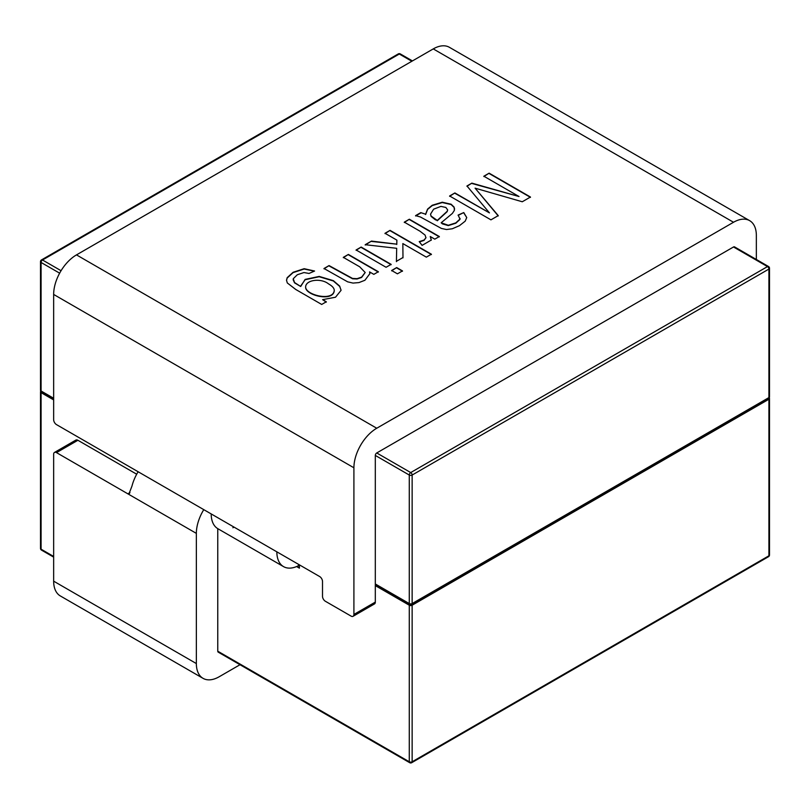 <?xml version="1.0" encoding="UTF-8"?>
<svg xmlns="http://www.w3.org/2000/svg" width="810" height="810" viewBox="0 0 810 810"><rect width="100%" height="100%" fill="white"/><g stroke="black" fill="none" stroke-linecap="round" stroke-linejoin="round"><path stroke-width="1.21" d="M234.029 527.118A32.289 18.64 -60 0 1 232.895 527.745M299.396 564.853L299.396 568.144L296.622 566.544M299.396 567.82L296.946 566.403M375.313 585.61L409.283 605.222A2.015 1.164 0 0 0 412.138 605.222L768.913 399.239A2.015 1.164 0 0 0 769.5 398.419A2.015 1.164 0 0 0 769.206 397.811M756.348 259.473L756.348 235.447A32.289 18.64 -60 0 0 749.665 220.664A32.289 18.64 -60 0 0 733.516 222.264L376.741 428.237A32.289 18.64 -60 0 0 353.909 467.785L353.909 614.446A4.04 2.329 60 0 1 353.079 616.299A4.04 2.329 60 0 1 351.054 616.096L325.367 601.263A4.04 2.329 60 0 1 322.512 596.322L322.512 581.489A4.04 2.329 60 0 0 319.656 576.548L276.848 551.833A32.289 18.64 120 0 0 283.53 566.615A32.289 18.64 120 0 0 298.536 565.643L298.536 564.357M40.794 391.22A2.015 1.164 0 0 0 40.5 391.827A2.015 1.164 0 0 0 41.087 392.647L53.652 399.897M343.318 257.347L348.381 254.431L378.361 271.735L373.825 274.357L369.562 271.897L369.886 273.638L364.925 280.26L358.962 282.589L352.998 283.085L347.642 281.829L324 268.505L329.062 265.579L352.552 278.448L357.089 278.66L361.594 277.131L365.188 272.504L359.701 266.804L343.318 257.347M391.635 270.489L396.687 267.563L402.489 270.915L397.426 273.831L391.635 270.489M404.301 222.142L409.354 219.226L439.334 236.53L434.798 239.152L430.242 236.52L431.315 240.023L422.101 245.369L419.216 241.613L424.005 240.084L425.949 237.786L425.078 235.092L419.985 231.204L404.301 222.142M483.853 176.215L489.129 173.168L530.459 197.032L522.268 201.761L475.085 188.163L498.251 215.622L490.941 219.844L449.611 195.98L454.886 192.942L489.463 212.898L466.955 185.976L471.876 183.131L519.028 196.526L483.853 176.215M733.516 222.264L433.259 48.904L76.484 254.887A32.289 18.64 -60 0 0 53.652 294.435L53.652 419.671A4.04 2.329 60 0 0 56.508 424.622L276.848 551.833M420.785 212.625L425.625 214.215L427.579 209.091L432.216 205.264L442.28 202.216L451.119 204.221L454.116 207.117L454.39 210.357L452.365 213.435L441.146 222.79L448.294 225.271L455.848 222.871L459.969 219.065L458.136 215.055L463.765 212.564L466.742 217.556L465.193 221.16L459.422 225.696L452.274 228.774L446.482 229.524L441.42 228.44L420.461 217.009L415.591 215.622L420.785 212.625L425.625 214.215M385.013 233.28L390.066 230.364L431.396 254.229L426.333 257.145L402.843 243.577L402.985 257.519L396.414 261.316L396.687 248.305L365.219 244.701L371.486 241.086L396.768 244.164L396.88 240.135L385.013 233.28M356.096 249.976L361.159 247.05L391.139 264.364L386.076 267.28L356.096 249.976M321.692 304.449L295.782 289.494L287.297 282.943L286.517 280.23L287.185 277.668L293.088 272.292L304.165 268.697L314.584 271.026L309.025 273.466L303.973 272.545L297.321 274.742L293.25 278.731L294.546 282.528L300.702 286.497L305.127 279.399L319.201 276.423L333.325 280.635L339.663 286.082L341.061 290.334L335.512 297.229L322.603 299.649L326.308 301.786L321.692 304.449M353.079 616.299L374.483 603.936A4.04 2.329 60 0 0 375.313 602.093L375.313 455.433A2.015 1.164 -60 0 1 376.741 452.962L733.516 246.979A2.015 1.164 -60 0 1 734.528 246.878L768.487 266.49A2.015 1.164 120 0 0 767.485 266.591L410.71 472.564L376.741 452.962M433.259 48.904A32.289 18.64 -60 0 1 449.398 47.304L749.665 220.664M283.53 566.615L217.89 528.717A32.289 18.64 -60 0 1 211.197 513.935M483.853 176.55L489.129 173.168M489.129 173.502L530.459 197.356M498.251 215.956L475.085 188.163M449.611 196.314L454.886 192.942M454.886 193.266L489.463 212.898M466.955 186.3L471.876 183.131M471.876 183.465L519.028 196.526M425.625 214.539L427.579 209.415L432.216 205.598L442.28 202.551L451.119 204.545L454.116 207.451L454.602 209.081M460.06 218.437L459.969 219.399L455.848 223.206L448.294 225.595L442.473 223.914L441.146 222.79M458.136 215.379L463.765 212.564M463.765 212.888L466.732 217.566M440.934 206.388L433.623 209.182L430.525 214.154L431.092 216.037L437.278 220.431L447.14 211.339L447.657 209.881L445.844 207.451L440.934 206.388M430.525 214.154L431.092 216.371L435.294 219.743L437.278 220.431M437.278 220.765L447.14 211.673L447.647 210.033M415.591 215.956L420.785 212.959M404.301 222.477L409.354 219.226M409.354 219.55L439.334 236.864M431.305 240.165L430.242 236.52M419.448 241.906L424.005 240.418L426.019 237.613M385.013 233.614L390.066 230.364M390.066 230.688L431.396 254.553M402.985 257.853L402.843 243.577M396.414 261.64L396.687 248.305M365.219 245.035L371.486 241.086M371.486 241.42L396.768 244.164M396.768 244.498L396.88 240.135M391.635 270.813L396.687 267.563M396.687 267.897L402.489 271.239M356.096 250.3L361.159 247.05M361.159 247.384L391.139 264.688M343.318 257.681L348.381 254.431M348.381 254.755L378.361 272.069M369.876 273.78L369.562 271.897M324 268.829L329.062 265.579M329.062 265.913L352.552 278.782L357.089 278.984L361.594 277.466L365.209 272.494M286.517 280.412L287.185 278.002L293.088 272.626L304.165 269.021L314.26 271.168M293.149 279.744L294.546 282.852L300.702 286.497M300.652 286.102L305.127 279.733L319.201 276.747L333.325 280.969L339.663 286.406L341.061 290.091M326.308 302.12L322.603 299.649M305.623 286.781L305.633 287.196C305.238 295.296 333.264 302.282 334.257 290.729M328.485 283.844C320.993 277.85 305.836 279.815 305.633 286.872C305.228 295.022 333.467 301.948 334.257 290.304C334.176 288.137 332.252 285.991 328.485 283.844M129.965 492.612L127.858 493.827L56.508 452.628A4.04 2.329 60 0 0 54.483 452.436L75.887 440.073A4.04 2.329 60 0 1 77.912 440.275L136.698 474.214M240.003 664.726L219.196 676.745A32.289 18.64 -60 0 1 203.047 678.345A32.289 18.64 -60 0 1 196.354 663.562L53.652 581.165A32.289 18.64 -60 0 0 60.335 595.947L203.047 678.345M219.196 652.02A2.015 1.164 -60 0 1 218.184 652.121A2.015 1.164 -60 0 1 217.769 651.199L217.769 528.636M203.776 509.642A32.289 18.64 120 0 0 196.354 533.375L196.354 663.562M54.483 452.436A4.04 2.329 60 0 0 53.652 454.278L53.652 581.165M196.354 533.375L127.858 493.827L128.922 493.978L131.99 486.041A32.289 18.64 -60 0 1 138.125 471.744M217.769 651.199L409.283 761.775A2.015 1.164 120 0 0 409.698 762.696A2.015 2.015 0 0 0 411.713 762.696A2.015 1.164 -120 0 0 412.138 761.775A2.015 1.164 180 0 1 409.283 761.775L409.283 605.222M41.087 392.647L41.087 549.2A2.015 1.164 180 0 1 40.5 548.37A2.015 2.015 0 0 0 41.512 550.122A2.015 1.164 -60 0 1 41.087 549.2L53.652 556.45M769.5 554.961A2.015 1.164 180 0 1 768.913 555.792A2.015 1.164 60 0 1 768.487 556.713A2.015 2.015 0 0 0 769.5 554.961L769.5 398.419M412.138 605.222L412.138 761.775L768.913 555.792L768.913 399.239M733.516 246.979L767.485 266.591A2.015 1.164 60 0 1 768.913 269.062L412.138 475.045L412.138 603.572A2.015 1.164 180 0 1 409.283 603.572L375.313 583.969M768.487 266.49A2.015 2.015 0 0 1 769.5 268.231A2.015 1.164 0 0 1 768.913 269.062L768.913 397.589L412.138 603.572A2.015 1.164 -120 0 1 411.713 604.493A2.015 2.015 0 0 1 409.698 604.493L375.313 584.648M53.652 398.257L41.087 390.997A2.015 1.164 180 0 1 40.5 390.177A2.015 2.015 0 0 0 41.512 391.929A2.015 1.164 -60 0 1 41.087 390.997L41.087 262.47A2.015 1.164 -60 0 1 42.515 260L399.289 54.017L411.855 61.266M375.313 455.433L409.283 475.045A2.015 1.164 0 0 0 412.138 475.045A2.015 1.164 -120 0 0 410.71 472.564A2.015 1.164 120 0 0 409.283 475.045L409.283 603.572A2.015 1.164 120 0 0 409.698 604.493M59.636 273.173L41.087 262.47A2.015 1.164 0 0 1 40.5 261.64L40.5 390.177M61.064 270.702L42.515 260A2.015 1.164 -120 0 0 41.512 259.899A2.015 2.015 0 0 0 40.5 261.64M398.287 53.916A2.015 1.164 60 0 1 399.289 54.017A2.015 1.164 -60 0 1 400.302 53.916A2.015 2.015 0 0 0 398.287 53.916L41.512 259.899M769.5 396.768A2.015 1.164 180 0 1 768.913 397.589A2.015 1.164 60 0 1 768.487 398.52A2.015 2.015 0 0 0 769.5 396.768L769.5 268.231M376.741 428.237L76.484 254.887M375.313 602.093L353.909 614.446M353.909 467.785L53.652 294.435M77.912 440.275L56.508 452.628M409.698 762.696L218.184 652.121M53.652 557.128L41.512 550.122M768.487 556.713L411.713 762.696M40.5 548.37L40.5 391.827M412.442 60.922L400.302 53.916M53.652 398.935L41.512 391.929M768.487 398.52L411.713 604.493M128.851 493.837L129.499 493.482"/></g></svg>

